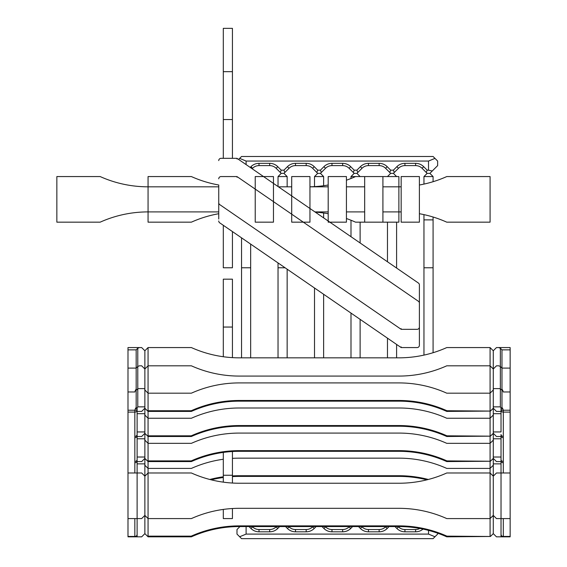 <?xml version="1.0" encoding="UTF-8"?>
<svg xmlns="http://www.w3.org/2000/svg" width="567" height="567" viewBox="0 0 567 567"><rect width="100%" height="100%" fill="white"/><g stroke="black" fill="none" stroke-linecap="round" stroke-linejoin="round"><path stroke-width="0.85" d="M218.742 218.295L218.742 213.716A116.859 116.859 0 0 0 191.384 222.165L148.058 222.165L148.058 176.564L191.384 176.564A116.859 116.859 0 0 0 218.742 185.005L218.742 219.032M218.742 178.839A2.282 2.282 0 0 1 221.024 176.564L236.985 176.564L236.985 177.223L237.53 176.939L418.411 301.29A2.282 2.282 0 0 1 419.396 303.168L419.396 345.289A2.282 2.282 0 0 1 417.121 347.571L414.838 347.571M218.742 220.967A2.282 2.282 0 0 0 219.734 222.845L400.607 347.195L401.16 346.905L401.16 347.571L417.121 347.571M255.044 247.12L232.427 231.57L232.427 267.766L223.306 267.766L223.306 225.297L219.734 222.845M419.396 305.833L419.396 345.289M255.228 176.564L273.464 176.564L273.464 222.165L255.228 222.165L255.228 176.564M291.707 176.564L309.951 176.564L309.951 222.165L291.707 222.165L291.707 176.564M328.194 176.564L346.43 176.564L346.43 222.165L328.194 222.165L328.194 176.564M346.43 180.207A116.859 116.859 0 0 0 355.552 176.564L382.916 176.564L382.916 222.165L355.552 222.165A116.859 116.859 0 0 0 346.43 218.522M364.673 176.564L364.673 222.165M218.742 211.902L148.058 211.902A116.859 116.859 0 0 0 100.175 222.165L56.849 222.165L56.849 176.564L100.175 176.564A116.859 116.859 0 0 0 148.058 186.819L218.742 186.819M278.44 186.819L291.707 186.819L278.44 186.819M309.951 186.798A116.859 116.859 0 0 0 328.194 185.005M382.916 176.564L398.877 176.564L398.877 222.165L382.916 222.165M328.194 213.716A116.859 116.859 0 0 0 315.287 212.15M309.951 186.819L328.194 186.819M346.43 186.819L364.673 186.819M382.916 186.819L398.877 186.819A116.859 116.859 0 0 0 401.16 186.798M419.396 185.005A116.859 116.859 0 0 0 446.761 176.564L490.079 176.564L490.079 222.165L446.761 222.165A116.859 116.859 0 0 0 419.396 213.716M401.16 211.923A116.859 116.859 0 0 0 398.877 211.902L382.916 211.902M364.673 211.902L346.43 211.902M328.194 211.902L314.926 211.902M490.079 410.735L490.079 365.814L446.761 365.814A116.859 116.859 0 0 1 398.877 376.077L239.267 376.077A116.859 116.859 0 0 1 191.384 365.814L148.058 365.814L148.058 410.735L191.235 410.735A117.539 117.539 0 0 1 239.267 400.472L398.877 400.472A117.539 117.539 0 0 1 446.909 410.735L490.427 411.075L446.761 411.415A116.859 116.859 0 0 0 398.877 401.16L239.267 401.16A116.859 116.859 0 0 0 191.384 411.415L148.058 411.415L148.058 435.817L191.235 435.817A117.539 117.539 0 0 1 239.267 425.555L398.877 425.555A117.539 117.539 0 0 1 446.909 435.817L490.427 436.158L446.761 436.498A116.859 116.859 0 0 0 398.877 426.235L239.267 426.235A116.859 116.859 0 0 0 191.384 436.498L148.058 436.498L148.058 460.893L191.235 460.893A117.539 117.539 0 0 1 239.267 450.637L398.877 450.637A117.539 117.539 0 0 1 446.909 460.893L490.427 461.24L446.761 461.581A116.859 116.859 0 0 0 398.877 451.318L239.267 451.318A116.859 116.859 0 0 0 191.384 461.581L148.058 461.581L148.058 472.984L191.384 472.984A116.859 116.859 0 0 0 223.306 482.148L223.306 452.416M223.306 475.259L232.427 475.259L232.427 483.041A116.859 116.859 0 0 0 239.267 483.24A116.859 116.859 0 0 1 232.427 483.041A116.859 116.859 0 0 0 239.267 483.24L398.877 483.24A116.859 116.859 0 0 0 446.761 472.984L490.079 472.984L490.079 518.585L446.761 518.585A116.859 116.859 0 0 0 398.877 508.323L239.267 508.323A116.859 116.859 0 0 0 191.384 518.585L148.058 518.585L148.058 536.141L191.235 536.141A117.539 117.539 0 0 1 239.267 525.878L398.877 525.878A117.539 117.539 0 0 1 446.909 536.141L490.427 536.481L446.761 536.829A116.859 116.859 0 0 0 398.877 526.566L239.267 526.566A116.859 116.859 0 0 0 191.384 536.829L148.058 536.829L148.058 536.141M501.03 416.249L501.03 409.409L501.03 413.697L493.276 413.697L493.276 408.226L493.276 431.941L501.03 431.941L501.03 410.706L501.03 411.415L496.465 411.415L493.276 408.226M501.03 441.332L501.03 457.023L493.276 457.023L493.276 433.308L493.276 438.78L501.03 438.78M148.058 365.814L144.869 369.004L141.672 365.814L139.397 365.814L137.781 366.48L137.781 406.858L137.115 407.999L137.115 431.941L144.869 431.941L144.869 408.226L144.869 413.697L137.115 413.697L137.115 409.409L137.115 472.984L127.993 472.984L127.993 410.217L134.833 410.217L135.513 408.29L137.115 409.409L137.115 416.249M137.115 438.78L144.869 438.78L144.869 433.308L141.672 436.498L137.115 436.498L137.115 441.332M137.115 463.863L144.869 463.863L144.869 458.391L141.672 461.581L137.115 461.581L137.115 466.414M446.761 518.585A116.859 116.859 0 0 0 398.877 508.323A116.859 116.859 0 0 1 446.761 518.585A116.859 116.859 0 0 0 398.877 508.323A116.859 116.859 0 0 1 446.761 518.585A116.859 116.859 0 0 0 398.877 508.323A116.859 116.859 0 0 1 446.761 518.585M127.993 349.853L127.993 347.571L139.397 347.571L137.781 348.237L136.172 349.853L127.993 349.853L127.993 391.974L134.833 391.974L135.513 390.046L136.172 389.309L137.115 389.756L137.781 388.615L144.869 388.615A4.557 3.225 90 0 1 144.741 389.862M498.747 347.571L510.151 347.571L510.151 391.974L503.305 391.974L502.624 390.046L501.972 389.309L501.03 389.756L500.356 388.615L500.356 348.237L498.747 347.571L496.465 347.571L493.276 350.767L493.276 388.615L500.356 388.615M503.305 518.585L503.305 536.446L510.151 536.446L510.151 472.984L501.03 472.984L501.03 460.872L501.03 461.581L496.465 461.581L493.276 458.391L493.276 476.174L490.079 472.984L490.079 461.581L490.079 468.42L446.761 468.42A116.859 116.859 0 0 0 398.877 458.157L239.267 458.157A116.859 116.859 0 0 0 232.427 458.363M223.306 459.256A116.859 116.859 0 0 0 191.384 468.42L148.058 468.42L148.058 460.893M144.869 463.863A4.557 3.225 90 0 1 144.741 465.103M144.869 465.231L148.058 468.42M493.276 458.391L493.276 463.863L501.03 463.863M493.276 465.231L490.079 468.42M493.396 465.103A4.557 3.225 -90 0 1 493.276 463.863M490.079 460.893L490.079 436.498L490.079 443.337L446.761 443.337A116.859 116.859 0 0 0 398.877 433.082L239.267 433.082A116.859 116.859 0 0 0 191.384 443.337L148.058 443.337L148.058 435.817M144.869 438.78A4.557 3.225 90 0 1 144.741 440.027M144.869 440.148L148.058 443.337M493.276 440.148L490.079 443.337M493.396 440.027A4.557 3.225 -90 0 1 493.276 438.78M490.079 435.817L490.079 411.415L490.079 418.255L446.761 418.255A116.859 116.859 0 0 0 398.877 407.999L239.267 407.999A116.859 116.859 0 0 0 191.384 418.255L148.058 418.255L148.058 410.735M144.869 413.697A4.557 3.225 90 0 1 144.741 414.945M144.869 415.065L148.058 418.255M493.276 415.065L490.079 418.255M493.396 414.945A4.557 3.225 -90 0 1 493.276 413.697M239.267 382.916A116.859 116.859 0 0 0 191.384 393.179L148.058 393.179L148.058 347.571L191.384 347.571A116.859 116.859 0 0 0 239.267 357.834L398.877 357.834A116.859 116.859 0 0 0 446.761 347.571L490.079 347.571L490.079 393.179L446.761 393.179A116.859 116.859 0 0 0 398.877 382.916L239.267 382.916M139.397 347.571L141.672 347.571L144.869 350.767L144.869 388.615M144.869 389.983L148.058 393.179M148.058 347.571L144.869 350.767M490.079 347.571L493.276 350.767M493.276 389.983L490.079 393.179M493.396 389.862A4.557 3.225 -90 0 1 493.276 388.615M500.356 348.237L501.972 349.853L501.972 389.309M223.306 477.499A116.859 116.859 0 0 0 211.2 479.824A116.859 116.859 0 0 0 223.306 482.148A116.859 116.859 0 0 1 191.384 472.984A116.859 116.859 0 0 0 239.267 483.24A116.859 116.859 0 0 1 191.384 472.984A116.859 116.859 0 0 0 239.267 483.24M144.869 458.391L144.869 476.174L148.058 472.984L148.058 518.585L144.869 515.389L144.869 533.632L147.718 536.481M127.993 472.984L127.993 518.585L137.115 518.585L137.115 472.984L141.672 472.984L144.869 476.174L144.869 515.389L141.672 518.585L137.115 518.585L137.115 536.829L141.672 536.829L144.869 533.632M510.151 518.585L501.03 518.585L501.03 472.984L496.465 472.984L493.276 476.174L493.276 515.389L490.079 518.585L490.079 536.141M503.305 536.446L501.823 536.162A2.764 2.282 90 0 1 501.03 534.057L501.03 518.585L496.465 518.585L493.276 515.389L493.276 533.632L490.427 536.481M223.306 356.735L223.306 279.17L232.427 279.17L232.427 327.053L223.306 327.053M232.427 357.635L232.427 327.053M218.742 185.005L218.742 202.724A2.282 2.282 0 0 0 219.734 204.602L400.607 328.952L401.16 328.669L401.16 329.328L417.121 329.328A2.282 2.282 0 0 0 419.396 327.053L419.396 284.925A2.282 2.282 0 0 0 418.411 283.046L237.53 158.696L236.985 158.987L236.985 158.321L221.024 158.321L223.306 158.321L223.306 28.35L232.427 28.35L232.427 71.676L223.306 71.676M232.427 158.321L232.427 71.676M232.427 508.521L232.427 518.585L223.306 518.585L223.306 509.421M232.427 475.259L232.427 451.523M250.21 167.407L250.94 166.677A11.404 11.404 0 0 1 259.006 163.339L269.686 163.339A11.404 11.404 0 0 1 277.752 166.677L281.253 170.178L283.925 170.178L287.426 166.677A11.404 11.404 0 0 1 295.485 163.339L306.173 163.339A11.404 11.404 0 0 1 314.231 166.677L317.733 170.178L320.405 170.178L323.906 166.677A11.404 11.404 0 0 1 331.971 163.339L342.652 163.339A11.404 11.404 0 0 1 350.718 166.677L354.219 170.178L356.891 170.178L360.392 166.677A11.404 11.404 0 0 1 368.451 163.339L379.139 163.339A11.404 11.404 0 0 1 387.197 166.677L390.698 170.178L393.37 170.178L396.872 166.677A11.404 11.404 0 0 1 404.937 163.339L415.618 163.339A11.404 11.404 0 0 1 423.684 166.677L427.185 170.178L428.517 170.178L428.517 161.056L246.106 161.056L246.106 164.593M278.028 186.536L278.028 176.564L287.15 176.564L283.954 173.367L284.868 172.453L283.925 170.178M287.15 186.819L287.15 176.564M314.508 186.621L314.508 176.564L323.629 176.564L320.44 173.367L321.347 172.453L320.405 170.178M323.629 217.891L323.629 213.001M323.629 185.728L323.629 176.564M350.994 178.492L350.994 176.564L355.552 176.564M433.082 352.717L433.082 217.019M433.082 181.702L433.082 176.564L429.885 173.367L432.274 170.986L428.517 170.178M279.659 526.566L277.752 528.472A11.404 11.404 0 0 1 269.686 531.811L259.006 531.811A11.404 11.404 0 0 1 250.94 528.472L249.041 526.566M246.106 526.566L246.106 534.093L428.517 534.093L428.517 530.386M423.017 529.089A11.404 11.404 0 0 1 415.618 531.811L404.937 531.811A11.404 11.404 0 0 1 396.872 528.472L394.965 526.566M389.104 526.566L387.197 528.472A11.404 11.404 0 0 1 379.139 531.811L368.451 531.811A11.404 11.404 0 0 1 360.392 528.472L358.486 526.566M352.624 526.566L350.718 528.472A11.404 11.404 0 0 1 342.652 531.811L331.971 531.811A11.404 11.404 0 0 1 323.906 528.472L321.999 526.566M316.138 526.566L314.231 528.472A11.404 11.404 0 0 1 306.173 531.811L295.485 531.811A11.404 11.404 0 0 1 287.426 528.472L285.52 526.566M423.96 355.112L423.96 214.624M433.082 219.883L423.96 219.883M423.96 184.098L423.96 176.564L433.082 176.564M241.542 357.834L241.542 237.842M250.664 357.834L250.664 244.108M278.028 357.834L278.028 262.925M287.15 357.834L287.15 269.19M314.508 357.834L314.508 288.001M323.629 357.834L323.629 294.273M360.116 242.974L360.116 222.165M360.116 357.834L360.116 319.356M350.994 357.834L350.994 313.083M350.994 236.701L350.994 220.23M387.474 357.834L387.474 338.166M396.595 357.834L396.595 344.438M396.595 268.049L396.595 222.165M387.474 261.784L387.474 222.165M238.608 159.433L241.542 156.492L433.082 156.492L437.639 161.056L437.639 165.614L432.274 170.986M281.253 170.178L280.311 172.453L276.136 168.286A9.122 9.122 0 0 0 269.686 165.614L259.006 165.614A9.122 9.122 0 0 0 252.556 168.286L252.117 168.725M317.733 170.178L316.79 172.453L312.623 168.286A9.122 9.122 0 0 0 306.173 165.614L295.485 165.614A9.122 9.122 0 0 0 289.035 168.286L284.868 172.453M280.311 172.453L281.218 173.367L278.028 176.564M354.219 170.178L353.276 172.453L349.102 168.286A9.122 9.122 0 0 0 342.652 165.614L331.971 165.614A9.122 9.122 0 0 0 325.522 168.286L321.347 172.453M316.79 172.453L317.704 173.367L314.508 176.564M390.698 170.178L389.756 172.453L385.588 168.286A9.122 9.122 0 0 0 379.139 165.614L368.451 165.614A9.122 9.122 0 0 0 362.001 168.286L357.834 172.453L356.891 170.178M360.116 176.564L356.919 173.367L357.834 172.453M353.276 172.453L354.184 173.367L350.994 176.564M427.185 170.178L426.235 172.453L422.068 168.286A9.122 9.122 0 0 0 415.618 165.614L404.937 165.614A9.122 9.122 0 0 0 398.488 168.286L394.313 172.453L393.37 170.178M396.595 176.564L393.406 173.367L394.313 172.453M389.756 172.453L390.67 173.367L387.474 176.564M426.235 172.453L427.149 173.367L423.96 176.564M246.106 534.093L239.657 536.758L236.985 534.093L236.985 529.528L239.947 526.566M252.258 526.566L252.556 526.856A9.122 9.122 0 0 0 259.006 529.528L269.686 529.528A9.122 9.122 0 0 0 276.136 526.856L276.434 526.566M437.639 533.178L437.639 534.093L433.082 538.65L241.542 538.65L239.657 536.758M288.745 526.566L289.035 526.856A9.122 9.122 0 0 0 295.485 529.528L306.173 529.528A9.122 9.122 0 0 0 312.623 526.856L312.913 526.566M325.224 526.566L325.522 526.856A9.122 9.122 0 0 0 331.971 529.528L342.652 529.528A9.122 9.122 0 0 0 349.102 526.856L349.4 526.566M361.711 526.566L362.001 526.856A9.122 9.122 0 0 0 368.451 529.528L379.139 529.528A9.122 9.122 0 0 0 385.588 526.856L385.879 526.566M398.19 526.566L398.488 526.856A9.122 9.122 0 0 0 404.937 529.528L415.618 529.528A9.122 9.122 0 0 0 419.885 528.472M429.885 173.367L427.149 173.367M393.406 173.367L390.67 173.367M356.919 173.367L354.184 173.367M320.44 173.367L317.704 173.367M283.954 173.367L281.218 173.367M434.967 536.758L428.517 534.093M239.657 158.384L246.106 161.056M428.517 161.056L434.967 158.384M401.16 176.564L419.396 176.564L419.396 222.165L401.16 222.165L401.16 176.564M490.079 365.814L493.276 369.004L493.276 406.858L500.356 406.858L501.03 407.999L501.03 431.941M503.305 437.667L503.305 461.453A2.282 1.878 180 0 1 501.03 459.575L501.03 434.492A2.282 1.878 180 0 0 503.305 436.37L503.305 437.667A2.282 1.878 180 0 1 501.03 435.789M127.993 518.585L127.993 536.829L137.115 536.829M137.781 366.48L136.172 368.096L127.993 368.096L127.993 410.217M137.115 534.057A2.764 2.282 90 0 1 136.314 536.162L134.833 536.446L134.833 518.585M500.356 406.858L500.356 366.48L501.972 368.096L510.151 368.096L510.151 412.096L503.305 412.096A2.282 1.878 180 0 1 501.03 410.302L501.03 409.409L502.624 408.29L503.305 410.217L510.151 410.217M510.151 472.984L510.151 412.096M510.151 536.446L510.151 536.829L496.465 536.829L493.276 533.632M501.03 534.057L501.03 536.829M127.993 536.446L134.833 536.446M426.944 479.824A116.859 116.859 0 0 0 398.877 476.4L239.267 476.4A116.859 116.859 0 0 0 232.427 476.599M209.811 479.469A117.539 117.539 0 0 1 223.306 476.804M232.427 475.919A117.539 117.539 0 0 1 239.267 475.72L398.877 475.72A117.539 117.539 0 0 1 428.333 479.469M144.869 433.308L144.869 457.023A4.557 3.225 90 0 1 144.741 458.264L147.718 461.24M493.276 457.023A4.557 3.225 -90 0 0 493.396 458.264L490.427 461.24M144.869 431.941A4.557 3.225 90 0 1 144.741 433.181L147.718 436.158M501.03 436.498L496.465 436.498L493.276 433.308M493.276 431.941A4.557 3.225 -90 0 0 493.396 433.181L490.427 436.158M144.869 408.226L141.672 411.415L137.115 411.415M144.869 369.004L144.869 406.858A4.557 3.225 90 0 1 144.741 408.105L147.718 411.075M500.356 366.48L498.747 365.814L496.465 365.814L493.276 369.004M493.276 406.858A4.557 3.225 -90 0 0 493.396 408.105L490.427 411.075M501.03 410.706L501.03 410.302L503.305 410.217L503.305 436.37M501.03 459.575L501.03 460.872A2.282 1.878 180 0 0 503.305 462.75L503.305 472.984M137.115 434.492A2.282 1.878 180 0 1 134.833 436.37L134.833 410.217L137.115 410.302A2.282 1.878 180 0 1 134.833 412.096L127.993 412.096M137.115 435.789A2.282 1.878 180 0 1 134.833 437.667L134.833 436.37M137.115 459.575A2.282 1.878 180 0 1 134.833 461.453L134.833 437.667M137.115 460.872A2.282 1.878 180 0 1 134.833 462.75L134.833 461.453M135.513 408.29L136.172 407.553L137.115 407.999M501.03 407.999L501.972 407.553L502.624 408.29M446.761 536.829L446.909 536.141M191.384 536.829L191.235 536.141M446.761 461.581L446.909 460.893M191.384 461.581L191.235 460.893M446.761 436.498L446.909 435.817M191.384 436.498L191.235 435.817M446.761 411.415L446.909 410.735M191.384 411.415L191.235 410.735M221.024 158.321A2.282 2.282 0 0 0 218.742 160.603M383.101 258.772L418.411 283.046M419.396 287.597L419.396 327.053M419.396 284.925L419.396 286.859M136.172 389.309L136.172 349.853M137.781 348.237L137.781 388.615M510.151 349.853L501.972 349.853M232.427 119.559L223.306 119.559M433.082 267.766L423.96 267.766M250.664 267.766L241.542 267.766M285.073 267.766L278.028 267.766M396.595 267.766L396.184 267.766M252.556 526.856L250.94 528.472M259.006 529.528L259.006 531.811M269.686 529.528L269.686 531.811M276.136 526.856L277.752 528.472M289.035 526.856L287.426 528.472M295.485 529.528L295.485 531.811M306.173 529.528L306.173 531.811M312.623 526.856L314.231 528.472M325.522 526.856L323.906 528.472M331.971 529.528L331.971 531.811M342.652 529.528L342.652 531.811M349.102 526.856L350.718 528.472M362.001 526.856L360.392 528.472M368.451 529.528L368.451 531.811M379.139 529.528L379.139 531.811M385.588 526.856L387.197 528.472M398.488 526.856L396.872 528.472M404.937 529.528L404.937 531.811M415.618 529.528L415.618 531.811M422.068 168.286L423.684 166.677M415.618 165.614L415.618 163.339M404.937 165.614L404.937 163.339M398.488 168.286L396.872 166.677M385.588 168.286L387.197 166.677M379.139 165.614L379.139 163.339M368.451 165.614L368.451 163.339M362.001 168.286L360.392 166.677M349.102 168.286L350.718 166.677M342.652 165.614L342.652 163.339M331.971 165.614L331.971 163.339M325.522 168.286L323.906 166.677M312.623 168.286L314.231 166.677M306.173 165.614L306.173 163.339M295.485 165.614L295.485 163.339M289.035 168.286L287.426 166.677M276.136 168.286L277.752 166.677M269.686 165.614L269.686 163.339M259.006 165.614L259.006 163.339M252.556 168.286L250.94 166.677M134.833 472.984L134.833 462.75M503.305 461.453L503.305 462.75M137.115 457.023L144.869 457.023M136.172 407.553L136.172 368.096M137.781 406.858L144.869 406.858M501.972 368.096L501.972 407.553M398.877 526.566L398.877 525.878M239.267 526.566L239.267 525.878M398.877 476.4L398.877 475.72M239.267 476.4L239.267 475.72M398.877 451.318L398.877 450.637M239.267 451.318L239.267 450.637M398.877 426.235L398.877 425.555M239.267 426.235L239.267 425.555M398.877 401.16L398.877 400.472M239.267 401.16L239.267 400.472"/></g></svg>
